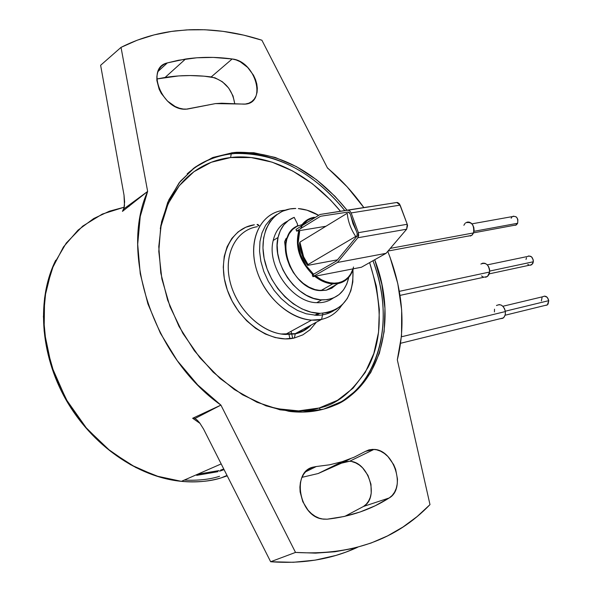 <?xml version="1.0" encoding="UTF-8"?>
<svg xmlns="http://www.w3.org/2000/svg" width="592" height="592" viewBox="0 0 592 592"><rect width="100%" height="100%" fill="white"/><g stroke="black" fill="none" stroke-linecap="round" stroke-linejoin="round"><path stroke-width="0.89" d="M184.223 480.097C198.135 480.697 209.908 479.431 219.543 476.294M221.238 477.848L221.408 477.796C210.693 481.37 197.351 482.547 181.374 481.348L159.781 477.1L135.901 467.576L110.941 451.622L86.869 428.704L66.208 399.437L51.415 365.841L44.126 330.972L44.57 298.072L51.637 269.641L63.455 246.945L78.048 230.118L93.743 218.522L109.379 211.211L124.239 207.193L102.327 214.075L82.71 226.122L66.267 243.053L53.813 264.335L46.028 289.192L43.408 316.624L46.206 345.439L54.39 374.322L67.636 401.916L85.337 426.906L106.634 448.144L130.506 464.683L155.807 475.872L181.374 481.348C195.493 482.724 208.835 481.54 221.408 477.796L227.002 475.428L221.408 477.796L227.224 475.857M128.656 206.467L129.078 206.408L128.656 206.467M122.455 211.381L123.854 208.887L124.475 205.461L124.009 195.086L100.625 65.283L121.027 47.367L147.645 191.423L122.455 211.381L123.854 208.887L147.645 191.423L123.854 208.887L124.631 201.916L124.009 195.086L100.625 65.283L121.027 47.367L147.645 191.423L140.245 216.443L137.699 244.252L140.252 273.793L147.904 303.866L160.395 333.229L177.237 360.632L197.706 384.918L220.912 405.106L295.519 552.417L270.648 561.741L295.519 552.417L315.558 553.135L334.917 551.759L353.454 548.37L371.043 543.042L387.575 535.886L402.96 527.021L417.123 516.557L429.992 504.613C396.137 539.808 351.315 555.74 295.519 552.417L220.912 405.106L192.652 418.27L193.924 418.107L192.652 418.27L200.089 423.443L192.652 418.27L220.912 405.106C153.728 357.857 119.199 253.494 147.645 191.423L122.455 211.381L124.194 207.415M195.02 418.492L197.506 420.453L195.02 418.492L220.912 405.106L195.02 418.492L193.924 418.107L194.842 418.403M199.704 422.947L197.528 420.475M199.778 423.043L203.604 429.141L270.648 561.741C302.667 564.095 331.624 559.292 357.516 547.326L345.758 552.173L335.856 555.444L315.151 560.136L293.336 562.282L270.648 561.741L203.604 429.141L199.778 423.043M333.548 405.683C380.382 384.918 395.508 319.34 372.967 260.717C401.428 337.61 364.731 395.648 333.548 405.683M344.788 210.574C312.961 171.769 276.39 152.743 235.076 153.498L231.235 153.853L232.826 152.655L236.674 152.299C278.321 151.596 315.114 170.903 347.045 210.219L334.902 196.226L316.461 179.687L296.37 166.596L275.258 157.465L253.827 152.721L232.826 152.655L231.235 153.853L235.076 153.498C260.48 151.123 305.879 162.252 344.788 210.574M374.714 259.733C399.482 323.365 378.791 394.694 323.632 409.131C313.064 412.032 301.816 412.809 289.888 411.462L266.215 405.912L242.579 394.805L220.091 378.51L199.852 357.716L182.876 333.385L170.008 306.671L161.868 278.891L158.789 251.393L160.824 225.478L167.751 202.309L179.124 182.839L194.287 167.795L212.469 157.657L232.826 152.655L213.053 157.435L195.293 167.048L180.338 181.3L168.883 199.778L161.549 221.83L158.774 246.612L160.802 273.09L167.625 300.092L178.991 326.399L194.405 350.79L213.157 372.153L234.351 389.543L257.002 402.257L280.083 409.834L302.593 412.099L323.632 409.131L342.398 401.221L358.241 388.848L370.681 372.642L379.383 353.306L384.156 331.624L384.955 308.38L381.833 284.382L374.714 259.733M230.599 157.553L231.235 153.853L230.599 157.553L211.263 162.275L193.91 171.717L179.295 185.681L168.113 203.752L160.291 228.616C171.443 175.232 207.644 160.018 230.599 157.553C255.048 154.105 300.403 162.941 340.467 211.248L330.469 199.948L312.421 183.794L292.759 171.036L272.098 162.156L251.134 157.561L230.599 157.553M320.679 409.886L319.155 407.999C337.114 404.558 353.402 391.031 368.032 367.403C382.395 340.141 382.928 305.213 369.623 262.611L376.342 286.128L379.361 309.594L378.54 332.312L373.826 353.505L365.264 372.398L353.054 388.219L337.521 400.288L319.155 407.999L320.679 409.886M295.282 333.644L280.963 333.984C258.282 330.543 235.091 306.227 229.585 279.624C223.872 253.006 236.674 229.777 257.439 226.684C235.942 229.851 223.147 254.656 230.184 282.199C236.97 309.749 262.315 333.481 285.337 334.45L295.282 333.644L294.394 337.98L295.282 333.644L321.604 319.369L311.599 320.117C288.422 318.955 262.722 294.638 255.67 266.592C248.381 238.554 261.087 213.483 282.687 210.456C259.296 213.623 246.834 242.772 257.572 272.831C267.954 302.949 298.671 324.823 321.604 319.369L322.884 313.294L321.604 319.369C330.107 317.386 336.796 312.717 341.673 305.361C336.796 312.717 330.107 317.386 321.604 319.369L295.282 333.644L303.666 330.506L310.785 325.237M283.316 210.833L282.687 210.456L283.316 210.833M341.495 463.166L350.427 458.77L318.163 473.533L341.495 463.166L349.532 461.286L344.766 461.767M342.235 461.671L318.163 473.533L301.987 477.337L318.163 473.533L342.235 461.671L329.552 464.809L316.269 466.533L305.435 471.913L316.269 466.533L329.552 464.809L342.235 461.671L354.223 457.165L365.456 451.37L354.223 457.165L342.235 461.671M312.724 467.199L308.106 469.508L312.724 467.199L316.269 466.533L312.724 467.199C291.597 472.068 299.197 515.854 322.018 518.955L327.139 519.199L323.18 519.14L319.155 518.163L315.196 516.305L311.459 513.627L308.069 510.223L302.793 501.713L300.129 491.982L299.9 487.083L300.425 482.399L301.676 478.084L303.615 474.288L306.168 471.151L309.239 468.76L312.724 467.199M189.322 29.77C213.46 28.867 237.651 32.353 261.901 40.219L327.317 167.706L261.901 40.219L243.786 35.157L222.962 31.332L204.788 29.748L186.754 29.896L171.525 31.428L154.12 34.891L137.24 40.197L121.027 47.367C138.21 38.672 156.399 33.182 175.587 30.888L189.322 29.77M190.58 108.454L215.458 103.6L221.763 103.223L241.462 104.037L215.458 103.6L186.206 109.172C162.578 111.222 144.951 67.68 167.351 62.907L158.02 71.462L167.351 62.907L185.518 59.037C200.777 56.817 216.324 56.802 232.16 58.978C255.966 61.131 267.562 104.37 244.045 104.148L241.462 104.037L245.31 104.051L248.818 103.2L251.844 101.513L254.286 99.064L256.055 95.948L257.076 92.293L257.32 88.238L256.787 83.931L255.492 79.528L253.487 75.206L247.671 67.429L240.197 61.731L236.178 59.947L232.16 58.978L211.203 76.938L232.16 58.978L213.238 57.409L196.855 57.779L178.532 60.243L167.351 62.907L164.088 64.269L161.32 66.378L159.144 69.16L157.65 72.52L156.887 76.346L156.88 80.505L159.152 89.237L161.342 93.499L167.462 101.062L175.136 106.493L179.221 108.158L183.283 109.039L187.183 109.113L190.58 108.454M218.981 470.581L197.632 474.229L218.981 470.581M196.773 475.339L217.974 471.683L196.685 475.339M223.769 469.027L220.601 470.092L223.769 469.027M219.602 471.188L224.079 469.648L219.602 471.188M279.676 409.745L279.824 409.301M290.931 411.581L291.183 410.707M292.729 338.321L291.086 331.313M234.669 103.43C232.256 89.192 224.435 80.364 211.203 76.938C195.56 74.947 180.19 75.11 165.109 77.441L156.791 78.988L178.621 75.924L190.187 75.554L204.166 76.183L214.977 77.804L222.385 81.755L228.719 88.119L233.033 95.941L234.669 103.43M373.981 449.409L365.456 451.37L368.92 449.89L372.694 449.365L376.63 449.809L380.582 451.193L384.393 453.472L387.93 456.543L393.658 464.602L395.641 469.286L397.476 479.098L397.254 483.864L396.27 488.289L394.553 492.211L392.178 495.474L389.21 497.961L363.525 506.449C379.724 497.487 368.402 461.375 349.532 461.286L373.981 449.409C394.02 449.631 406.334 488.4 389.21 497.961C371.014 509.586 350.323 516.668 327.139 519.199L344.019 516.505L360.054 512.006L375.15 505.79L389.21 497.961L363.525 506.449L366.337 504.125L368.601 501.076L370.244 497.413L371.206 493.284L370.969 484.256L367.958 475.346L362.615 467.865L359.307 465.016L355.733 462.914L352.025 461.649M344.892 516.313L363.525 506.449M285.063 210.182L282.687 210.456M294.394 337.98C270.211 343.915 238.006 321.389 227.328 290.043C216.28 258.763 229.711 228.26 254.368 224.782L245.747 227.276L238.132 231.872L231.835 238.428L227.128 246.709L224.22 256.417L223.265 267.162L224.301 278.529L227.328 290.043L232.205 301.224L238.754 311.621L246.686 320.79L255.677 328.36L265.342 334.021L275.28 337.581L285.1 338.905L294.394 337.98L302.823 334.872L310.067 329.744L315.876 322.803M265.66 405.712L276.575 408.658L298.575 410.885L319.155 407.999C305.983 412.609 288.141 411.84 265.608 405.698M192.962 168.816C206.416 159.67 219.173 154.682 231.235 153.853C217.064 155.489 204.307 160.476 192.962 168.816M397.306 359.832L401.531 335.583L401.665 309.942L397.802 283.672L390.128 257.52L387.753 251.356C402.708 289.14 405.89 325.297 397.306 359.832L397.306 359.832M327.465 168.024C341.11 179.413 353.239 192.592 363.843 207.57L347.149 186.82L327.317 167.706M429.992 504.613L397.395 360.18L429.992 504.613M306.449 411.951L307.514 411.455L306.449 411.951M231.516 152.81L232.404 152.973M187.146 173.878C199.704 162.689 214.378 156.029 231.176 153.898L235.076 153.498L236.674 152.299M259.111 225.611L257.764 224.405M288.141 411.24L288.363 410.485M289.939 338.713L288.977 334.473M353.528 266.999C351.263 275.665 346.209 280.919 338.35 282.761L338.187 283.524C343.323 282.436 347.371 279.683 350.331 275.265C347.371 279.683 343.323 282.436 338.187 283.524L326.303 290.206L331.846 288.156L336.448 284.508M314.293 217.257L314.84 217.59L314.293 217.257C308.528 218.233 304.059 221.282 300.869 226.403C304.059 221.282 308.528 218.233 314.293 217.257M302.105 224.575L297.014 226.314L292.655 229.407L289.214 233.722L286.846 239.094L285.684 245.288L285.773 252.037L287.127 259.03L289.68 265.963L293.321 272.512L297.894 278.388L303.185 283.331L308.95 287.105L314.929 289.562L320.857 290.598L326.303 290.206L318.4 290.339C289.111 287.497 273.038 233.13 298.856 225.5M326.303 290.206L338.187 283.524L332.726 283.894C326.599 283.487 320.59 280.956 314.715 276.301M312.805 274.666C299.441 260.946 294.786 246.302 298.842 230.732C294.786 246.302 299.441 260.946 312.805 274.666M306.153 265.667C301.395 258.556 298.723 251.075 298.124 243.238L299.744 230.584L298.131 238.354L298.124 243.238L300.573 254.723L306.153 265.675L313.582 274.214M300.544 228.66C303.6 222.407 308.373 218.714 314.84 217.59L311.059 218.589L307.611 220.335L302.371 225.471M312.983 274.821C318.481 279.683 324.246 282.621 330.269 283.627L338.187 283.524L338.35 282.761C330.987 284.079 323.476 281.851 315.817 276.087L321.404 279.713L325.741 281.622L330.077 282.784L334.317 283.161L338.35 282.761L342.095 281.607L345.454 279.713L348.355 277.137L350.738 273.941L353.01 268.872M355.703 236.467C350.79 229.052 347.97 221.319 347.245 213.253C347.97 221.319 350.79 229.052 355.703 236.467L307.951 264.617L308.299 264.987L307.581 265.408L304.369 260.117L301.913 254.479L300.292 248.707L299.552 242.986C300.033 250.838 302.712 258.312 307.581 265.408L337.484 259.829L307.581 265.408L308.299 264.987L303.615 256.802L299.9 242.135C300.507 249.979 303.185 257.476 307.951 264.617L355.703 236.467L356.917 236.252M299.944 242.742L299.552 242.986L299.944 242.742M347.245 213.253L299.9 242.135L347.245 213.253M350.856 215.947L352.936 223.598L356.354 231.035L350.856 215.954M285.544 245.887L285.159 247.345L285.544 245.887M361.423 267.236L386.073 253.324L337.433 262.478L357.842 237.762L406.66 229.2L386.073 253.324L361.423 267.236L312.924 276.649L337.433 262.478L386.073 253.324L406.66 229.2L407.555 225.596L407.229 224.264L358.375 232.686L351.16 212.92L400.125 205.113L396.766 202.494L347.793 210.204L349.724 210.804L351.16 212.92L400.125 205.113L407.229 224.264L399.526 203.944L397.75 202.568L396.766 202.494L320.08 214.459L296.015 229.422L296.614 231.102L325.918 226.262M312.317 274.954L336.648 260.843L356.902 236.275L336.648 260.843L312.317 274.954L312.924 276.649L337.433 262.478L357.842 237.762L358.722 235.461L358.375 232.686L351.16 212.92L349.724 210.804L347.793 210.204L320.08 214.459L296.015 229.422M357.205 233.374L356.902 236.275L357.205 233.374L350.005 213.623L348.081 212.069L320.538 216.265L296.614 231.102L320.538 216.265L348.081 212.069L349.184 212.417L350.005 213.623M368.979 206.763L320.08 214.459L368.979 206.763M357.842 237.762L406.66 229.2L407.229 224.264L358.375 232.686L357.842 237.762M287.468 221.208C280.149 224.812 275.398 231.235 273.208 240.478L278.055 237.451L277.167 245.14L277.707 253.346L279.668 261.753L282.983 270.011L287.505 277.789L293.062 284.767L299.419 290.665L306.316 295.238L313.471 298.331L320.598 299.818L327.413 299.663L333.659 297.887L339.098 294.579L343.53 289.88L346.801 283.99L348.769 277.337C345.284 292.374 336.271 299.9 321.73 299.9C297.088 299.715 271.343 263.07 278.055 237.451L273.208 240.478C266.467 266.03 292.13 302.527 316.742 302.682C322.973 302.978 328.419 301.461 333.074 298.131M297.487 224.079L297.347 226.151L297.487 224.079L294.194 217.353L297.487 224.079M278.055 237.451C280.467 227.335 285.847 220.631 294.194 217.353L288.578 220.357L283.886 224.819L280.327 230.591L278.055 237.451M285.462 248.795L284.634 241.765L285.958 238.665L287.312 237.621M319.865 313.368L318.289 313.301C295.275 312.176 269.811 286.839 264.247 258.948C258.378 231.043 273.482 208.081 295.808 208.48L289.962 208.946L282.266 211.292L275.532 215.555L270.019 221.608L265.978 229.222L263.588 238.125L262.952 247.967L264.128 258.356L267.081 268.872L271.684 279.076L277.759 288.556L285.055 296.903L293.262 303.792L302.046 308.943L311.029 312.169L319.865 313.368L328.197 312.502L335.716 309.646L342.132 304.932L347.23 298.568L350.827 290.82L352.81 281.984L352.958 269.959C353.883 296.947 342.857 311.414 319.865 313.368L316.313 315.307L319.865 313.368M276.915 214.459L270.677 219.04L265.638 225.249L262.019 232.871L259.955 241.632L259.555 251.23L260.85 261.294L263.788 271.439L268.272 281.274L274.14 290.42L281.148 298.516L289.022 305.265L297.465 310.415L306.145 313.775L316.313 315.307C322.892 315.388 328.752 313.804 333.895 310.556M318.681 215.333L306.982 210.182L298.309 208.584C305.146 209.124 311.932 211.374 318.674 215.333M468.331 236.104L471.72 235.394L473.541 232.922L390.298 248.374L473.541 232.922C474.37 224.893 471.765 221.504 465.734 222.755M513.249 216.161L516.039 216.761L517.164 218.026L517.867 219.699L517.66 223.258L473.985 231.317L517.66 223.258C518.244 217.96 516.49 215.732 512.406 216.583L471.935 223.843M514.122 225.374L516.416 224.893L517.66 223.258L515.536 225.33M511.14 218.248L512.013 216.916M463.869 225.278L465.149 223.258M466.97 222.126L469.056 222.052L471.091 223.051L472.764 224.975L473.822 227.528L474.096 230.318L473.541 232.922L472.253 234.935L470.418 236.053M498.982 304.577L501.143 305.043L503.126 306.53L504.613 308.817L505.383 311.555L505.316 314.315L504.421 316.683L502.837 318.296L499.759 318.807L503.363 317.911L503.977 317.29L505.22 314.729L505.383 311.555L401.42 336.804L505.383 311.555C503.703 305.539 500.736 303.533 496.496 305.539L496.962 305.206M544.462 296.089L547.26 297.362L548.762 300.662L505.331 311.2L548.762 300.662C547.644 296.703 545.654 295.393 542.775 296.733L543.093 296.511M548.762 300.662L548.096 304.044L547.023 305.109L544.929 305.465L547.371 304.865L548.762 300.662M541.362 300.951L542.028 297.584M494.446 311.925L494.505 309.179M483.871 277.241L487.468 276.464L489.658 272.017L399.326 291.338L489.658 272.017C488.992 264.883 486.121 262.189 481.044 263.951M527.428 256.551L528.723 255.936L531.527 256.817L533.244 259.918L533.325 261.76L489.71 271.062L533.325 261.76C532.896 257.054 530.965 255.293 527.516 256.484L487.334 264.868M529.389 265.223L531.823 264.698L533.325 261.76L532.852 263.418L530.587 265.26M529.152 265.157L527.79 264.365M525.999 259.444L526.473 257.786M480.896 264.069L482.806 263.144L484.937 263.292L486.964 264.506L488.57 266.585L489.525 269.227L489.658 272.017L488.97 274.54L487.556 276.39L485.64 277.3M483.509 277.137L481.496 275.916M315.625 323.188L315.506 322.677M258.667 225.892L257.054 224.457M221.186 463.913L181.374 481.348C137.847 477.182 91.804 445.28 65.853 399.556C39.945 353.794 36.615 298.708 55.7 260.265M194.805 418.389L196.995 419.972M311.599 320.117L285.337 334.45L294.875 333.955C301.232 332.689 306.678 329.707 311.214 325.001M185.518 59.037L165.109 77.441M309.068 410.071L308.721 410.463M353.335 268.805C350.738 276.827 345.713 281.718 338.261 283.472L332.726 283.894L320.857 290.598C298.028 291.101 276.175 252.207 289.236 233.685M316.742 302.682L321.73 299.9M318.289 313.301L314.737 315.247M473.57 232.848L516.416 224.893M471.72 235.394L388.019 251.045M502.867 306.271L542.775 296.733M505.08 315.24L547.371 304.865M503.363 317.911L400.666 343.264M489.258 273.852L531.823 264.698M487.468 276.464L400.007 295.393"/></g></svg>
